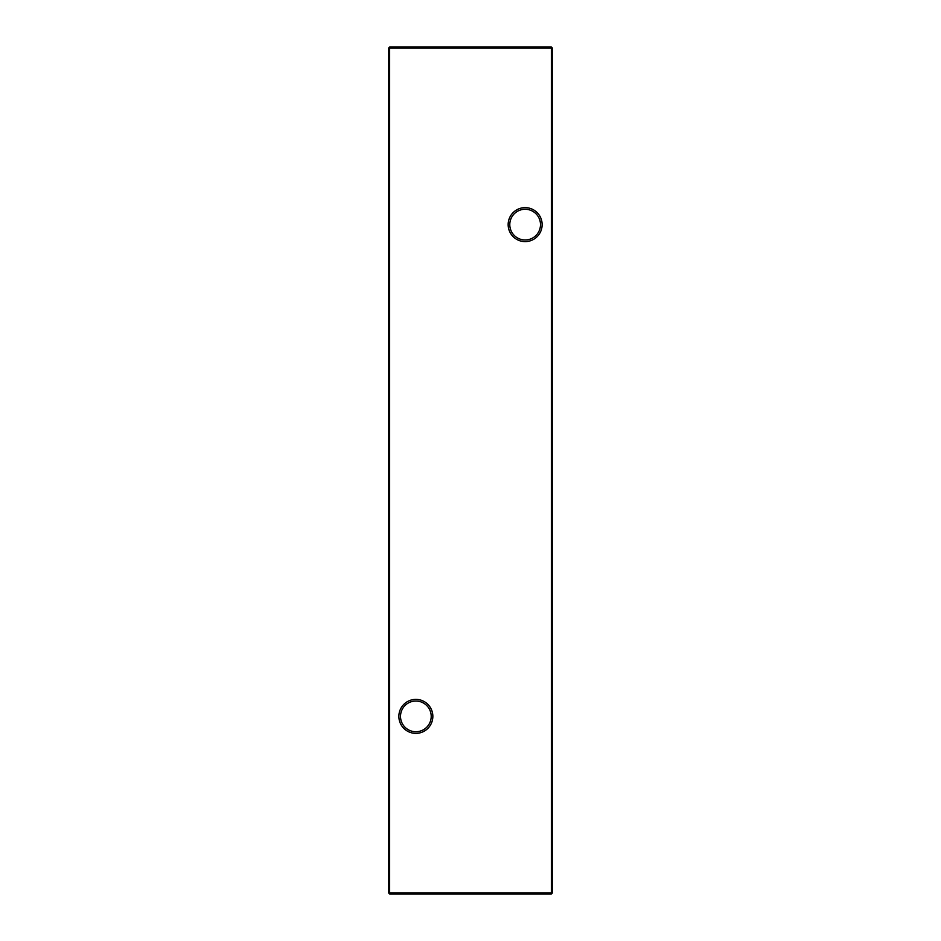 <?xml version="1.0" encoding="UTF-8"?>
<svg xmlns="http://www.w3.org/2000/svg" width="941" height="941" viewBox="0 0 941 941"><rect width="100%" height="100%" fill="white"/><g stroke="black" fill="none" stroke-linecap="round" stroke-linejoin="round"><path stroke-width="1.41" d="M508.152 224.628A16.997 16.997 0 0 1 525.137 207.632A16.997 16.997 0 0 1 542.134 224.628A16.997 16.997 0 0 1 525.137 241.614A16.997 16.997 0 0 1 508.152 224.628M540.487 224.628A15.35 15.35 0 0 0 525.137 209.267A15.35 15.35 0 0 0 509.787 224.628A15.35 15.35 0 0 0 525.137 239.979A15.35 15.35 0 0 0 540.487 224.628M398.866 716.372A16.997 16.997 0 0 1 415.863 699.386A16.997 16.997 0 0 1 432.848 716.372A16.997 16.997 0 0 1 415.863 733.368A16.997 16.997 0 0 1 398.866 716.372M431.213 716.372A15.35 15.35 0 0 0 415.863 701.021A15.35 15.35 0 0 0 400.513 716.372A15.35 15.35 0 0 0 415.863 731.733A15.35 15.35 0 0 0 431.213 716.372M552.461 48.144L552.461 892.856L551.367 892.856L551.367 48.144L389.633 48.144L389.633 892.856L551.367 892.856L551.367 893.95L389.633 893.95L389.633 892.856L388.539 892.856L388.539 48.144L389.633 47.05L551.367 47.05L552.461 48.144L551.367 48.144L551.367 47.05M551.367 893.95L552.461 892.856M388.539 892.856L389.633 893.95M388.539 48.144L389.633 48.144L389.633 47.05"/></g></svg>
